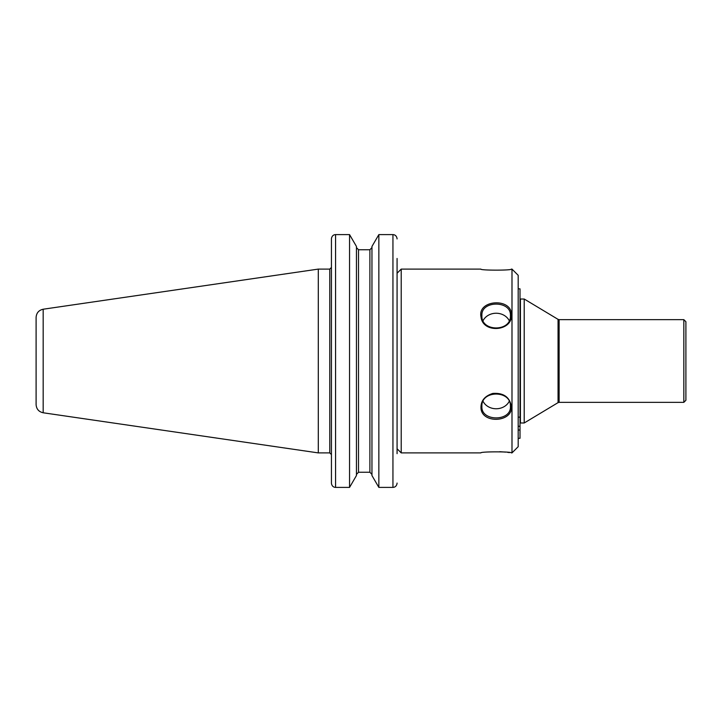 <?xml version="1.0" encoding="UTF-8"?>
<svg xmlns="http://www.w3.org/2000/svg" width="722" height="722" viewBox="0 0 722 722"><rect width="100%" height="100%" fill="white"/><g stroke="black" fill="none" stroke-linecap="round" stroke-linejoin="round"><path stroke-width="1.08" d="M685.9 393.941L685.9 328.059M683.833 319.647L685.9 321.714L685.9 400.286L683.833 402.353L559.117 402.353L559.117 319.647L683.833 319.647L683.833 402.353M397.073 258.458L397.073 453.66M520.418 299.016L520.418 422.984L524.208 422.984L524.208 299.016L520.418 299.016M524.208 299.016L558.052 319.359L558.052 402.641L524.208 422.984M349.556 234.605L335.568 234.605C333.393 234.713 332.03 235.959 331.47 238.341L331.434 238.928L331.47 238.341C332.03 235.959 333.393 234.713 335.568 234.605L335.568 487.395C333.393 487.287 332.03 486.041 331.47 483.659L331.434 483.072L331.47 483.659C332.03 486.041 333.393 487.287 335.568 487.395L349.556 487.395L356.451 475.545L356.451 246.455L349.556 234.605L349.556 487.395M331.434 238.928L331.434 483.072M331.434 453.66L331.434 387.876M331.434 334.124L331.434 258.458M392.939 234.605L378.851 234.605L392.939 234.605C395.115 234.713 396.477 235.959 397.037 238.341L397.073 238.928L397.037 238.341C396.477 235.959 395.115 234.713 392.939 234.605L392.939 487.395C395.115 487.287 396.477 486.041 397.037 483.659L397.073 483.072L397.037 483.659C396.477 486.041 395.115 487.287 392.939 487.395L378.851 487.395L371.956 475.545L371.956 246.455L378.851 234.605L378.851 487.395M358.518 249.749L358.518 472.251L356.451 474.417L358.518 472.251L369.89 472.251L371.956 474.417L369.89 472.251L369.89 249.749L358.518 249.749L356.451 247.583L358.518 249.749L369.89 249.749L371.956 247.583L369.89 249.749M43.176 412.776L43.176 309.224C38.798 310.207 36.443 312.933 36.1 317.409L36.1 404.591C36.443 409.067 38.798 411.793 43.176 412.776L318.303 452.902L318.303 269.098L329.783 269.098L329.783 452.902L318.303 452.902M511.429 269.098L511.988 269.098L511.988 452.902L511.447 452.902M499.777 451.692L505.653 452.116M507.548 452.333L509.416 452.586M511.429 452.893C512.385 451.512 479.959 451.503 480.852 452.902L401.215 452.902L397.073 448.759M397.073 273.241L401.215 269.098L401.215 452.902M511.447 406.946C509.903 397.19 503.685 392.678 492.792 393.436C484.372 396.116 480.455 401.261 481.032 408.86C482.765 423.895 512.403 422.208 511.447 406.946L510.418 406.432C511.429 421.729 480.834 421.711 481.899 406.423C480.861 389.952 511.411 389.934 510.418 406.432M401.215 269.098L480.852 269.098C479.94 270.488 512.331 270.497 511.429 269.107M511.447 315.054C512.259 297.473 477.052 299.477 481.032 317.021C482.783 333.708 512.385 331.434 511.447 315.054L510.418 315.568C511.42 332.057 480.843 332.075 481.899 315.559C480.861 300.298 511.438 300.271 510.418 315.568M509.209 401.387A14.269 12.355 0 0 1 496.158 408.76A14.269 12.355 0 0 1 483.099 401.396M483.099 320.604A14.269 12.355 180 0 1 496.158 313.24A14.269 12.355 180 0 1 509.209 320.613M511.988 269.098L518.188 275.308L518.188 446.692L511.988 452.902M518.188 288.845L520.011 288.845L520.011 438.299L518.188 438.299M520.011 417.154L518.188 417.154M520.011 426.26L518.188 426.26M520.011 430.023L518.188 430.023M558.052 402.641L559.117 402.353M558.052 319.359L559.117 319.647M43.176 309.224L318.303 269.098M329.783 452.902L331.434 454.553M329.783 269.098L331.434 267.447"/></g></svg>
